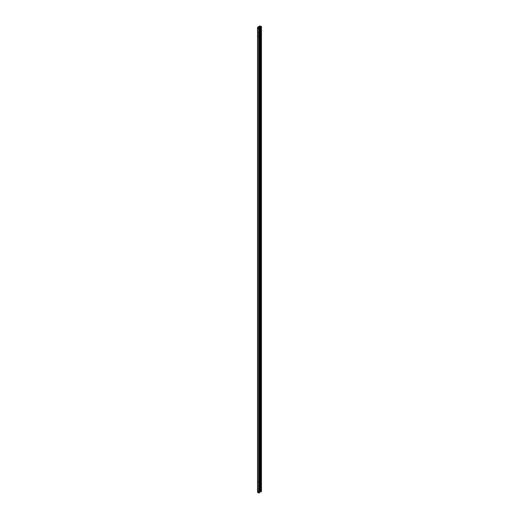 <?xml version="1.0" encoding="UTF-8"?>
<svg xmlns="http://www.w3.org/2000/svg" width="519" height="519" viewBox="0 0 519 519"><rect width="100%" height="100%" fill="white"/><g stroke="black" fill="none" stroke-linecap="round" stroke-linejoin="round"><path stroke-width="0.39" stroke-dasharray="2.6 1.95" d="M258.709 486.848L258.968 484.499L258.339 485.168L258.709 486.848M259.208 486.29L258.838 486.926L258.468 486.718L258.468 485.246L259.098 484.577L259.072 486.212M259.513 491.188L257.729 492.278L258.838 492.972L259.442 492.622L259.442 27.676M258.507 27.831L258.579 29.752L259.072 27.929M259.208 27.578L259.208 29.09L258.579 29.752M258.579 33.631L259.208 32.963L259.098 31.25L258.468 31.919L258.443 33.553L259.072 32.885L258.968 31.172L258.339 31.841L258.443 33.553M258.468 35.792L259.098 35.123L259.208 36.836L258.838 37.478L258.468 37.264L258.339 35.714L258.968 35.052L259.072 36.758L258.443 37.426L258.339 35.714M258.468 481.366L259.098 480.704L259.208 482.417L258.838 483.053L258.468 482.839L258.339 481.288L258.968 480.626L259.072 482.339L258.443 483.001L258.339 481.288M258.468 489.119L259.098 488.45L259.208 490.163L258.838 490.805L258.468 490.591L258.339 489.041L258.968 488.373L259.072 490.085L258.443 490.753L258.339 489.041M261.388 26.553L261.388 491.499L259.747 490.903L257.664 492.103L257.664 27.15M259.026 27.351L258.339 27.968L258.443 29.674M259.241 27.559L259.241 492.505M259.111 27.909L259.111 492.583M260.583 26.78L260.583 491.733L261.271 491.597L260.454 491.11M259.747 490.903L259.747 25.95M258.838 492.972L258.838 28.026M258.91 28.026L258.91 492.972M260.35 25.95L260.35 490.903M260.856 26.897L260.856 491.85M260.785 491.85L260.785 26.897M257.729 492.278L257.729 27.325M259.325 492.719L259.325 27.773M261.271 491.597L261.271 26.651"/><path stroke-width="0.78" d="M261.388 491.499L260.986 491.928L260.986 26.975L260.454 26.858L261.271 26.651L259.883 26.028L257.8 27.228L259.111 27.909M260.454 491.11L259.513 491.188M258.507 27.831L259.208 27.578M260.986 26.975L261.388 26.553L259.747 25.95L257.541 27.325L258.709 28.097L259.442 27.87L259.111 27.637M259.072 27.929L259.026 27.351M259.442 492.622L258.709 493.05L257.664 492.103M260.454 26.858L260.454 491.811L260.986 491.928M259.883 26.028L259.883 490.974M257.664 492.447L257.664 27.501M258.709 28.097L258.709 493.05M259.442 27.87L259.442 492.816M259.039 493.05L259.039 28.097M260.214 490.974L260.214 26.028M261.388 26.741L261.388 491.694M260.655 26.975L260.655 491.928M257.541 492.278L257.541 27.325M259.513 492.719L259.513 27.773M261.459 491.597L261.459 26.651"/></g></svg>
